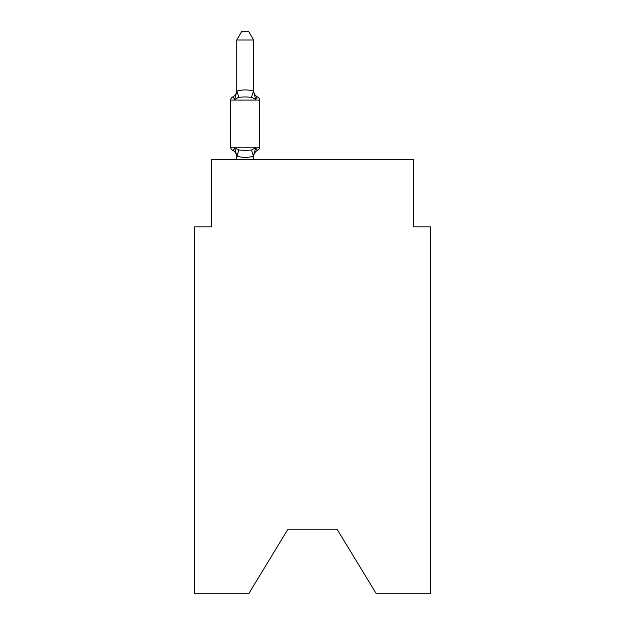 <?xml version="1.0" encoding="UTF-8"?>
<svg xmlns="http://www.w3.org/2000/svg" width="625" height="625" viewBox="0 0 625 625"><rect width="100%" height="100%" fill="white"/><g stroke="black" fill="none" stroke-linecap="round" stroke-linejoin="round"><path stroke-width="0.94" d="M337.414 529.789L376.289 593.75L430.32 593.75L430.32 226.828L413.484 226.828L413.484 159.508L211.516 159.508L211.516 226.828L194.68 226.828L194.68 593.75L248.711 593.75L287.586 529.789L337.414 529.789L287.586 529.789M234.047 149.312L232.594 150.242C232.805 150.727 233.492 149.938 234.656 147.875C233.492 149.938 232.805 150.727 232.594 150.242C232.805 150.727 233.492 149.938 234.656 147.875L238.859 150.039L245.172 150.375L251.492 150.039L255.695 147.875C256.859 149.938 257.547 150.727 257.758 150.242L256.797 149.781L257.758 150.242A3.367 3.367 0 0 0 259.648 147.219L259.648 100.086A3.367 3.367 0 0 0 257.758 97.062C257.547 96.578 256.859 97.367 255.695 99.43C256.859 97.367 257.547 96.578 257.758 97.062C257.547 96.578 256.859 97.367 255.695 99.43C256.859 97.367 257.547 96.578 257.758 97.062C257.547 96.578 256.859 97.367 255.695 99.43C256.859 97.367 257.547 96.578 257.758 97.062C257.547 96.578 256.859 97.367 255.695 99.43C256.859 97.367 257.547 96.578 257.758 97.062A7.406 7.406 0 0 1 253.594 90.406M253.594 40L236.758 40L241.812 31.25L248.539 31.25L253.594 40L253.594 91.398L255.695 99.43L251.492 97.266L245.172 96.93L238.859 97.266L234.656 99.43C233.492 97.367 232.805 96.578 232.594 97.062L233.555 97.523L232.594 97.062C232.805 96.578 233.492 97.367 234.656 99.43C233.492 97.367 232.805 96.578 232.594 97.062A7.406 7.406 0 0 0 236.758 90.406M259.648 100.086L230.703 100.086A3.367 3.367 0 0 1 232.594 97.062C232.805 96.578 233.492 97.367 234.656 99.43C233.492 97.367 232.805 96.578 232.594 97.062C232.805 96.578 233.492 97.367 234.656 99.43L236.898 91.055C242.422 89.562 247.945 89.562 253.453 91.055L253.594 91.266M253.594 156.906A7.406 7.406 0 0 1 257.758 150.242C257.547 150.727 256.859 149.938 255.695 147.875C256.859 149.938 257.547 150.727 257.758 150.242C257.547 150.727 256.859 149.938 255.695 147.875C256.859 149.938 257.547 150.727 257.758 150.242C257.547 150.727 256.859 149.938 255.695 147.875L253.453 156.258C247.93 157.742 242.406 157.742 236.898 156.258L234.656 147.875C233.492 149.938 232.805 150.727 232.594 150.242C232.805 150.727 233.492 149.938 234.656 147.875C233.492 149.938 232.805 150.727 232.594 150.242A3.367 3.367 0 0 1 230.703 147.219L259.648 147.219M253.594 155.906L254.383 151.945M236.758 91.094L236.758 40M236.758 156.906A7.406 7.406 0 0 0 232.594 150.242C232.805 150.727 233.492 149.938 234.656 147.875M230.703 100.086L230.703 147.219M253.594 159.508L253.594 156.211M236.758 159.508L236.758 156.211M238.859 150.039L236.898 156.258M251.492 150.039L253.453 156.258M236.898 91.055L238.859 97.266M253.453 91.055L251.492 97.266"/></g></svg>

